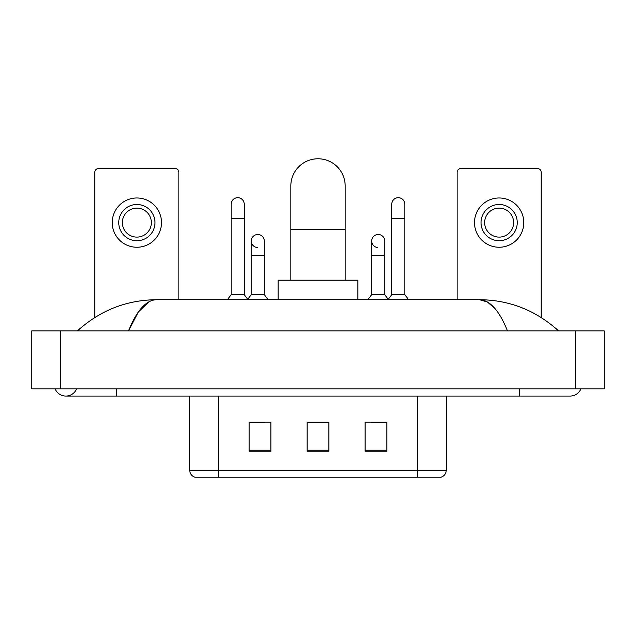 <?xml version="1.0" encoding="UTF-8"?>
<svg xmlns="http://www.w3.org/2000/svg" width="636" height="636" viewBox="0 0 636 636"><rect width="100%" height="100%" fill="white"/><g stroke="black" fill="none" stroke-linecap="round" stroke-linejoin="round"><path stroke-width="0.95" d="M189.751 470.266L218.736 470.266L218.736 477.223L417.264 477.223L417.264 470.266L446.249 470.266C446.043 473.74 444.31 476.054 441.026 477.223L194.974 477.223A7.242 7.242 0 0 1 189.751 470.266L189.751 396.069M386.831 451.21L386.831 422.225L365.096 422.225L365.096 451.21L386.831 451.21M270.904 451.21L270.904 422.225L249.169 422.225L249.169 451.21L270.904 451.21M328.868 451.21L328.868 422.225L307.132 422.225L307.132 451.21L328.868 451.21M250.544 422.376L265.037 422.376M370.963 422.376L385.456 422.376M328.868 422.376L307.132 422.376M55.109 388.827A11.591 11.591 0 0 0 76.598 388.827A11.591 11.591 0 0 1 55.109 388.827A11.591 11.591 0 0 0 65.858 396.069A11.591 11.591 0 0 1 55.109 388.827M580.891 388.827A11.591 11.591 0 0 1 570.142 396.069A11.591 11.591 0 0 0 580.891 388.827A11.591 11.591 0 0 1 570.142 396.069A11.591 11.591 0 0 0 580.891 388.827M507.48 330.863C499.173 310.4 489.839 300.017 479.48 299.707L156.52 299.707C146.161 300.017 136.827 310.4 128.52 330.863L138.274 312.125L148.999 301.742M60.786 330.863L604.2 330.863L604.2 388.827L31.8 388.827L31.8 330.863L60.786 330.863L60.786 388.827M556.087 328.621L558.551 330.863C535.75 310.32 509.388 299.938 479.48 299.707L487.375 301.957L494.943 308.524M79.913 328.621L77.449 330.863C100.146 310.368 126.5 299.985 156.52 299.707M178.883 299.707L178.883 172.181A3.625 3.625 0 0 0 175.266 168.564L98.461 168.564A3.625 3.625 0 0 0 94.836 172.181L94.836 317.483M136.859 204.498A18.11 18.11 0 0 0 118.749 222.616A18.11 18.11 0 0 0 136.859 240.726A18.11 18.11 0 0 0 154.977 222.616A18.11 18.11 0 0 0 136.859 204.498M136.859 208.123A14.493 14.493 0 0 0 122.366 222.616A14.493 14.493 0 0 0 136.859 237.101A14.493 14.493 0 0 0 151.352 222.616A14.493 14.493 0 0 0 136.859 208.123M136.859 247.245A24.637 24.637 0 0 0 161.496 222.616A24.637 24.637 0 0 0 136.859 197.979A24.637 24.637 0 0 0 112.222 222.616A24.637 24.637 0 0 0 136.859 247.245M290.827 280.142L290.827 185.951A27.173 27.173 0 0 1 318 158.777A27.173 27.173 0 0 1 345.173 185.951A27.173 27.173 0 0 0 318 158.777M345.173 280.142L345.173 185.951M357.853 299.707L357.853 280.142L278.147 280.142L278.147 299.707M231.202 218.697L244.24 218.697L244.24 294.635L231.202 294.635L231.202 204.212A6.519 6.519 0 0 1 238.126 197.701A6.519 6.519 0 0 1 244.24 204.212A6.519 6.519 0 0 0 238.126 197.701M231.202 294.635L227.394 299.707M244.24 294.635L248.048 299.707M391.76 218.697L404.798 218.697L404.798 294.635L391.76 294.635L391.76 204.212A6.519 6.519 0 0 1 398.692 197.701A6.519 6.519 0 0 1 404.798 204.212A6.519 6.519 0 0 0 398.692 197.701M391.76 294.635L387.952 299.707M404.798 294.635L408.606 299.707M257.381 247.523A6.519 6.519 0 0 1 251.268 241.012A6.519 6.519 0 0 1 258.2 234.509A6.519 6.519 0 0 1 264.314 241.012L264.314 255.505L251.268 255.505L251.268 241.012M264.314 255.505L264.314 294.635L251.268 294.635L251.268 255.505M251.268 294.635L247.754 299.317M264.314 294.635L268.114 299.707M377.8 247.523A6.519 6.519 0 0 1 371.686 241.012A6.519 6.519 0 0 1 378.619 234.509A6.519 6.519 0 0 1 384.732 241.012L384.732 255.505L371.686 255.505L371.686 241.012M384.732 255.505L384.732 294.635L371.686 294.635L371.686 255.505M371.686 294.635L367.886 299.707M384.732 294.635L388.246 299.317M541.164 317.483L541.164 172.181A3.625 3.625 0 0 0 537.539 168.564L460.734 168.564A3.625 3.625 0 0 0 457.117 172.181L457.117 299.707M499.141 204.498A18.11 18.11 0 0 0 481.023 222.616A18.11 18.11 0 0 0 499.141 240.726A18.11 18.11 0 0 0 517.251 222.616A18.11 18.11 0 0 0 499.141 204.498M499.141 208.123A14.493 14.493 0 0 0 484.648 222.616A14.493 14.493 0 0 0 499.141 237.101A14.493 14.493 0 0 0 513.634 222.616A14.493 14.493 0 0 0 499.141 208.123M499.141 247.245A24.637 24.637 0 0 0 523.778 222.616A24.637 24.637 0 0 0 499.141 197.979A24.637 24.637 0 0 0 474.504 222.616A24.637 24.637 0 0 0 499.141 247.245M218.736 396.069L218.736 470.266L417.264 470.266L417.264 396.069M328.868 450.201L307.132 450.201M270.904 450.201L249.169 450.201M386.831 450.201L365.096 450.201M519.429 388.827L519.429 396.069L570.142 396.069M116.571 388.827L116.571 396.069L519.429 396.069M575.214 330.863L575.214 388.827M290.827 229.421L345.173 229.421M446.249 470.266L446.249 396.069M116.571 396.069L65.858 396.069M244.24 218.697L244.24 204.212M404.798 218.697L404.798 204.212"/></g></svg>
